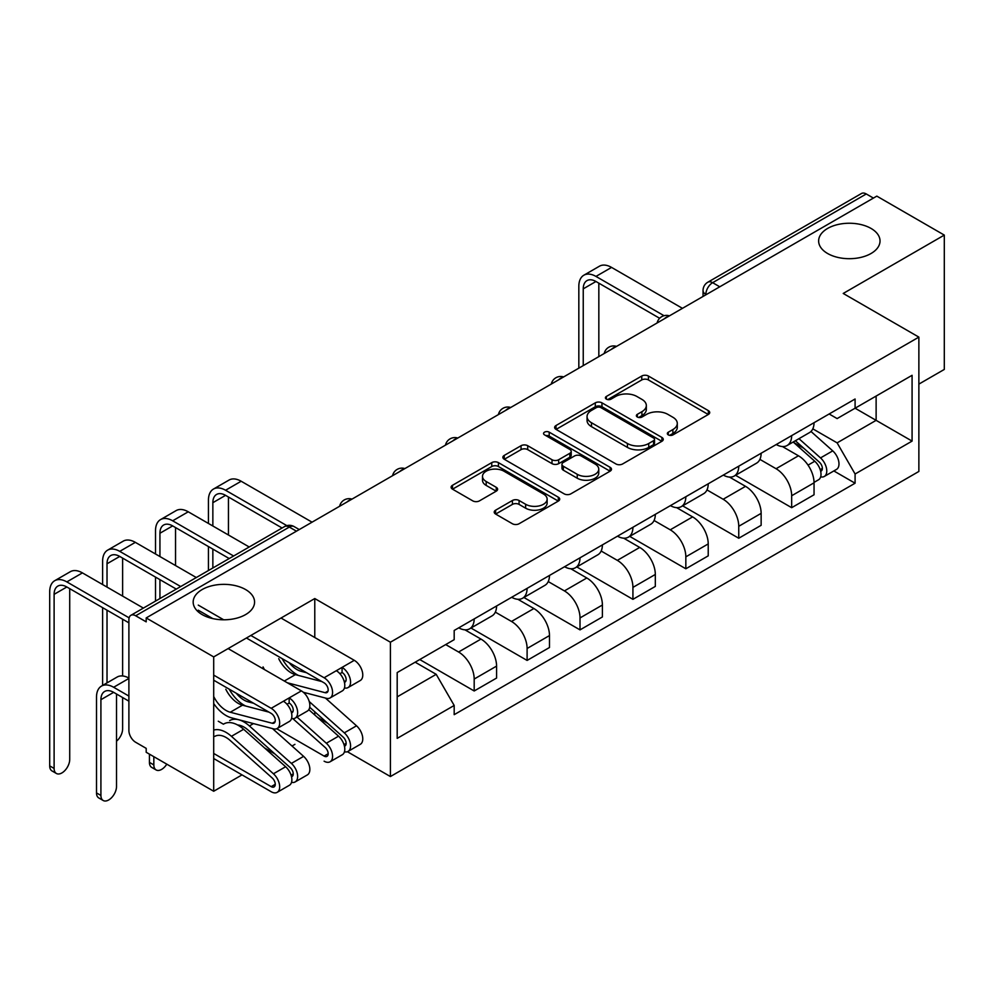 <?xml version="1.0" encoding="UTF-8"?>
<svg xmlns="http://www.w3.org/2000/svg" width="994" height="994" viewBox="0 0 994 994"><rect width="100%" height="100%" fill="white"/><g stroke="black" fill="none" stroke-linecap="round" stroke-linejoin="round"><path stroke-width="1.49" d="M668.303 434.887A3.293 1.901 0 0 0 672.963 434.887L708.337 414.473A4.709 2.721 0 0 0 709.716 412.547A4.709 2.721 0 0 0 708.337 410.621L648.411 376.03A4.709 2.721 0 0 0 641.751 376.03L606.377 396.444A3.293 1.901 0 0 0 605.408 397.799A3.293 1.901 0 0 0 606.377 399.141A3.293 1.901 0 0 0 611.037 399.141L615.609 396.494A15.072 8.697 0 0 1 636.918 396.494L641.913 399.377A15.072 8.697 0 0 1 646.324 405.527A15.072 8.697 0 0 1 641.913 411.678L637.34 414.324A3.293 1.901 0 0 0 636.371 415.666A3.293 1.901 0 0 0 637.34 417.02A3.293 1.901 0 0 0 642 417.02L646.572 414.374A15.072 8.697 0 0 1 667.881 414.374L672.876 417.256A15.072 8.697 0 0 1 677.287 423.407A15.072 8.697 0 0 1 672.876 429.557L668.303 432.204A3.293 1.901 0 0 0 667.334 433.546A3.293 1.901 0 0 0 668.303 434.887L668.303 432.204M245.58 589.541A30.702 17.718 0 0 0 212.12 585.702A30.702 17.718 0 0 0 193.171 602.078A30.702 17.718 0 0 0 202.167 614.603A30.702 17.718 0 0 0 235.615 618.442A30.702 17.718 0 0 0 254.576 602.078A30.702 17.718 0 0 0 245.58 589.541M871.042 228.434A30.702 17.718 0 0 0 837.582 224.594A30.702 17.718 0 0 0 818.634 240.97A30.702 17.718 0 0 0 827.617 253.507A30.702 17.718 0 0 0 861.077 257.347A30.702 17.718 0 0 0 880.025 240.97A30.702 17.718 0 0 0 871.042 228.434M495.596 510.195A4.709 2.721 0 0 0 494.217 512.121A4.709 2.721 0 0 0 495.596 514.035L512.407 523.751A4.709 2.721 0 0 0 519.067 523.751L558.342 501.063A4.709 2.721 0 0 0 559.721 499.137A4.709 2.721 0 0 0 558.342 497.224L498.416 462.62A4.709 2.721 0 0 0 491.757 462.62L452.481 485.308A4.709 2.721 0 0 0 451.102 487.222A4.709 2.721 0 0 0 452.481 489.147L472.784 500.877A4.709 2.721 0 0 0 479.443 500.877L496.254 491.16A4.709 2.721 0 0 0 497.634 489.247A4.709 2.721 0 0 0 496.254 487.321L486.19 481.506A12.599 7.269 0 0 1 482.5 476.362A12.599 7.269 0 0 1 490.266 469.64A12.599 7.269 0 0 1 503.995 471.218L543.445 494.006A12.599 7.269 0 0 1 547.135 499.137A12.599 7.269 0 0 1 539.369 505.859A12.599 7.269 0 0 1 525.64 504.281L519.067 500.491A4.709 2.721 0 0 0 512.407 500.491L495.596 510.195L495.596 514.035M390.406 642.211L314.775 598.55L213.698 656.91L146.193 617.933L876.807 196.129L944.3 235.093L843.223 293.454L918.866 337.115L390.406 642.211L390.406 776.55L918.866 471.454L918.866 337.115M615.945 463.962A4.709 2.721 0 0 0 622.604 463.962L661.892 441.286A4.709 2.721 0 0 0 663.271 439.36A4.709 2.721 0 0 0 661.892 437.435L601.966 402.843A4.709 2.721 0 0 0 595.307 402.843L556.019 425.519A4.709 2.721 0 0 0 554.64 427.445A4.709 2.721 0 0 0 556.019 429.371L615.945 463.962M545.843 435.608A3.293 1.901 0 0 1 549.197 436.068L549.197 432.154L610.117 467.329A4.709 2.721 0 0 1 611.496 469.255A4.709 2.721 0 0 1 610.117 471.168L570.829 493.856A4.709 2.721 0 0 1 564.17 493.856L504.244 459.253L504.244 455.414A4.709 2.721 0 0 0 502.865 457.339A4.709 2.721 0 0 0 504.244 459.253M504.244 455.414L521.055 445.71A4.709 2.721 0 0 1 527.715 445.71L552.018 459.737A4.709 2.721 0 0 0 558.678 459.737L569.835 453.301A4.709 2.721 0 0 0 571.215 451.375A4.709 2.721 0 0 0 569.835 449.45L544.526 434.85A3.293 1.901 0 0 1 543.569 433.496A3.293 1.901 0 0 1 545.607 431.744A3.293 1.901 0 0 1 549.197 432.154M213.698 656.91L213.698 791.249L146.193 752.272L146.193 748.358L135.681 742.282A9.592 5.542 -120 0 1 128.897 730.54L128.897 619.697A9.592 5.542 -120 0 1 130.885 615.311L284.532 526.596A9.592 5.542 60 0 1 289.329 527.068L135.681 615.783A9.592 5.542 -120 0 0 130.885 615.311M918.866 384.119L944.3 369.433L944.3 235.093M347.378 751.712L390.406 776.55M213.698 791.249L242.014 774.885M292.025 746.022L294.932 744.344M146.193 617.933L146.193 621.846L135.681 615.783M719.755 286.794L712.636 282.681A9.592 5.542 60 0 0 707.84 282.209L861.487 193.495A9.592 5.542 60 0 1 866.283 193.967L712.636 282.681A9.592 5.542 120 0 0 705.852 294.435L705.852 294.82M873.415 198.079L866.283 193.967M791.671 435.62A22.067 12.736 60 0 1 787.099 445.523L809.489 432.601A22.067 12.736 -120 0 0 814.049 422.698M759.901 459.377L776.066 468.721A22.067 12.736 60 0 1 791.671 495.745L814.049 482.811A22.067 12.736 -120 0 0 798.455 455.786L782.427 446.542M814.049 482.811L814.049 494.763L791.671 507.685L735.548 475.281M787.099 445.523A22.067 12.736 60 0 1 776.239 444.529M791.671 495.745L791.671 507.685M738.753 466.174A22.067 12.736 60 0 1 734.181 476.076L756.571 463.154A22.067 12.736 -120 0 0 761.143 453.239M682.642 505.834L738.753 538.239L761.143 525.304L761.143 513.364A22.067 12.736 -120 0 0 745.537 486.339L729.509 477.095M734.181 476.076A22.067 12.736 60 0 1 723.321 475.082M706.982 489.93L723.147 499.261A22.067 12.736 60 0 1 738.753 526.286L738.753 538.239M685.835 496.714A22.067 12.736 60 0 1 681.275 506.629L703.653 493.695A22.067 12.736 -120 0 0 708.225 483.792M629.724 536.387L685.835 568.779L708.225 555.857L708.225 543.917A22.067 12.736 -120 0 0 692.619 516.892L676.603 507.636M681.275 506.629A22.067 12.736 60 0 1 670.403 505.623M654.064 520.483L670.242 529.814A22.067 12.736 60 0 1 685.835 556.839L685.835 568.779M632.929 527.267A22.067 12.736 60 0 1 628.357 537.17L650.747 524.248A22.067 12.736 -120 0 0 655.319 514.345M576.806 566.928L632.929 599.332L655.319 586.41L655.319 574.457A22.067 12.736 -120 0 0 639.714 547.433L623.685 538.189M628.357 537.17A22.067 12.736 60 0 1 617.498 536.176M601.159 551.024L617.324 560.367A22.067 12.736 60 0 1 632.929 587.392L632.929 599.332M580.011 557.82A22.067 12.736 60 0 1 575.451 567.723L597.829 554.801A22.067 12.736 -120 0 0 602.401 544.886M523.9 597.481L580.011 629.885L602.401 616.951L602.401 605.011A22.067 12.736 -120 0 0 586.795 577.986L570.78 568.742M575.451 567.723A22.067 12.736 60 0 1 564.58 566.729M548.241 581.577L564.418 590.908A22.067 12.736 60 0 1 580.011 617.933L580.011 629.885M527.106 588.361A22.067 12.736 60 0 1 522.533 598.276L544.923 585.342A22.067 12.736 -120 0 0 549.483 575.439M470.982 628.034L527.106 660.426L549.483 647.504L549.483 635.564A22.067 12.736 -120 0 0 533.89 608.539L517.862 599.283M522.533 598.276A22.067 12.736 60 0 1 511.674 597.27M495.335 612.13L511.5 621.461A22.067 12.736 60 0 1 527.106 648.486L527.106 660.426M474.188 618.914A22.067 12.736 60 0 1 469.615 628.817L492.005 615.895A22.067 12.736 -120 0 0 496.578 605.992M419.754 659.544L474.188 690.979L496.578 678.057L496.578 666.104A22.067 12.736 -120 0 0 480.972 639.08L464.956 629.836M469.615 628.817A22.067 12.736 60 0 1 458.756 627.823M445.697 644.572L458.582 652.014A22.067 12.736 60 0 1 474.188 679.039L474.188 690.979M829.145 413.976L837.122 418.586L912.082 375.31L876.124 396.059L876.124 420.35L837.122 442.864L812.806 428.836M397.19 696.856L436.204 674.33L454.183 705.467L397.19 738.368L397.19 672.565L454.183 639.676L454.183 630.469L855.089 399.004L855.089 408.211L912.082 441.1L855.089 474.001L837.122 442.864M912.082 375.31L912.082 441.1M454.183 705.467L454.183 714.674L855.089 483.208L855.089 474.001M314.775 598.55L314.775 637.514M314.775 711.779L314.775 714.972M436.204 674.33L415.169 662.19M833.842 470.945L855.089 483.208M669.621 435.36L672.876 433.471A15.072 8.697 0 0 0 677.287 427.321L677.287 423.407M646.324 405.527L646.324 409.453A15.072 8.697 0 0 1 641.913 415.604L638.657 417.48M708.275 414.51L648.411 379.944A4.709 2.721 0 0 0 641.751 379.944L607.694 399.6M661.83 441.324L601.966 406.757A4.709 2.721 0 0 0 595.307 406.757L556.081 429.408M653.567 440.702A3.293 1.901 0 0 0 654.537 439.36A3.293 1.901 0 0 0 653.567 438.019L600.96 407.652A3.293 1.901 0 0 0 596.301 407.652L591.48 410.435A15.072 8.697 0 0 0 587.056 416.585A15.072 8.697 0 0 0 591.48 422.736L627.425 443.498A15.072 8.697 0 0 0 648.734 443.498L653.567 440.702L653.567 444.629A3.293 1.901 0 0 0 654.537 443.274L654.537 439.36M587.056 416.585L587.056 420.499A15.072 8.697 0 0 0 591.48 426.65L591.48 422.736M653.567 444.629L648.734 447.412A15.072 8.697 0 0 1 627.425 447.412L591.48 426.65M504.306 459.29L521.055 449.623L521.055 445.71M571.215 451.375L571.215 455.289A4.709 2.721 0 0 1 569.835 457.215L558.678 463.651A4.709 2.721 0 0 1 552.018 463.651L527.715 449.623A4.709 2.721 0 0 0 521.055 449.623M549.197 436.068L610.055 471.206M577.241 474.3A12.599 7.269 0 0 0 590.97 475.877A12.599 7.269 0 0 0 598.748 469.156A12.599 7.269 0 0 0 595.058 464.012L581.155 455.985A4.709 2.721 0 0 0 574.495 455.985L563.337 462.434A4.709 2.721 0 0 0 561.958 464.347A4.709 2.721 0 0 0 563.337 466.273L577.241 474.3L577.241 478.213A12.599 7.269 0 0 0 590.97 479.791A12.599 7.269 0 0 0 598.748 473.069L598.748 469.156M561.958 464.347L561.958 468.273A4.709 2.721 0 0 0 563.337 470.187L563.337 466.273M577.241 478.213L563.337 470.187M547.135 499.137L547.135 503.063A12.599 7.269 0 0 1 539.369 509.773A12.599 7.269 0 0 1 525.64 508.195L519.067 504.405A4.709 2.721 0 0 0 512.407 504.405L495.658 514.072M482.5 476.362L482.5 480.276A12.599 7.269 0 0 0 486.19 485.42L486.19 481.506M496.192 491.198L486.19 485.42M558.28 501.1L498.416 466.534A4.709 2.721 0 0 0 491.757 466.534L452.543 489.185M793.2 442.007L814.757 461.241A11.99 6.921 60 0 1 818.522 479.791L814.049 482.376M793.771 442.516L803.922 448.369M795.374 440.752L819.367 462.16A5.753 3.317 60 0 1 821.168 471.057A5.753 3.317 60 0 1 820.646 471.268M798.965 438.677L820.522 457.911A11.99 6.921 60 0 1 824.287 476.461A11.99 6.921 60 0 1 820.671 476.847M810.98 431.458L832.736 450.866A11.99 6.921 60 0 1 836.501 469.404L824.287 476.461M583.242 365.618L583.242 288.844A17.991 10.387 60 0 1 586.969 280.619A17.991 10.387 60 0 1 595.953 281.501L659.643 318.279M682.443 308.339L611.558 267.411A24.229 13.991 -120 0 0 599.444 266.206L583.851 275.214A24.229 13.991 -120 0 0 578.831 286.297L578.831 368.153M664.029 315.707L595.953 276.419A24.229 13.991 -120 0 0 583.851 275.214M598.835 356.61L598.835 283.166M156.12 769.952L151.709 767.405A11.033 6.374 -60 0 1 149.423 762.361L153.834 764.908A11.033 6.374 120 0 0 156.12 769.952A11.033 6.374 120 0 0 166.793 764.162M276.692 728.726L324.106 756.086A5.753 3.317 -120 0 0 326.976 756.372A5.753 3.317 -120 0 0 325.175 747.476L292.882 718.674M308.823 709.666L338.544 736.181A11.99 6.921 60 0 1 342.309 754.732L330.095 761.777A11.99 6.921 60 0 1 324.106 761.18M296.995 717.047L326.33 743.239A11.99 6.921 60 0 1 330.095 761.777M317.558 717.457L327.697 723.309M309.718 707.268L343.154 737.101A5.753 3.317 60 0 1 344.955 745.997A5.753 3.317 60 0 1 344.433 746.208M309.246 701.565L344.309 732.851A11.99 6.921 60 0 1 348.074 751.402A11.99 6.921 60 0 1 344.446 751.787M325.411 698.049L356.523 725.806A11.99 6.921 60 0 1 360.288 744.344L348.074 751.402M153.834 764.908L153.834 756.683M149.423 754.135L149.423 762.361M103.202 800.505L98.791 797.958A11.033 6.374 -60 0 1 96.505 792.914L100.916 795.448A11.033 6.374 120 0 0 103.202 800.505A11.033 6.374 120 0 0 111.701 797.548A11.033 6.374 120 0 0 116.522 786.44L116.522 694.011M213.698 753.452L271.188 786.639A5.753 3.317 -120 0 0 274.071 786.925A5.753 3.317 -120 0 0 272.257 778.029L230.273 740.555A22.539 13.021 -120 0 0 214.803 736.368M223.898 723.918A28.776 16.612 60 0 1 243.642 729.273L285.626 766.734A11.99 6.921 60 0 1 289.391 785.272L277.189 792.33A11.99 6.921 60 0 1 271.188 791.733L213.698 758.534M213.698 730.093A28.776 16.612 60 0 1 231.428 736.318L273.425 773.779A11.99 6.921 60 0 1 277.189 792.33M218.27 721.234L223.414 724.204M264.64 747.997L274.791 753.862M128.897 696.073L113.639 687.264A24.229 13.991 -120 0 0 101.525 686.059A24.229 13.991 -120 0 0 96.505 697.154L96.505 792.914M237.591 724.961A22.539 13.021 60 0 1 248.251 730.18L290.236 767.641A5.753 3.317 60 0 1 292.037 776.55A5.753 3.317 60 0 1 291.515 776.761M229.664 720.588A28.776 16.612 60 0 1 249.407 725.943L291.391 763.404A11.99 6.921 60 0 1 295.156 781.943A11.99 6.921 60 0 1 291.54 782.328M272.493 728.59L303.605 756.359A11.99 6.921 60 0 1 307.37 774.898L295.156 781.943M100.916 795.448L100.916 699.689A17.991 10.387 60 0 1 104.643 691.464A17.991 10.387 60 0 1 113.639 692.346L128.897 701.168M128.897 678.057A24.229 13.991 -120 0 0 117.13 677.051L101.525 686.059M212.853 526L212.853 502.691A17.991 10.387 60 0 1 216.568 494.453A17.991 10.387 60 0 1 225.563 495.347L282.11 528M312.054 522.173L241.169 481.245A24.229 13.991 -120 0 0 229.055 480.052L213.462 489.06A24.229 13.991 -120 0 0 208.442 500.144L208.442 523.453M286.856 525.64L225.563 490.253A24.229 13.991 -120 0 0 213.462 489.06M208.442 546.551L208.442 570.531M212.853 567.984L212.853 549.098M228.446 558.976L228.446 558.106M228.446 535.008L228.446 497.012M159.935 556.541L159.935 533.244A17.991 10.387 60 0 1 163.662 525.006A17.991 10.387 60 0 1 172.658 525.901L229.204 558.541M249.208 546.986L188.251 511.798A24.229 13.991 -120 0 0 176.149 510.593L160.543 519.601A24.229 13.991 -120 0 0 155.524 530.697L155.524 553.993M233.615 555.994L172.658 520.806A24.229 13.991 -120 0 0 160.543 519.601M155.524 577.104L155.524 601.084M159.935 598.537L159.935 579.651M175.54 589.529L175.54 588.659M175.54 565.549L175.54 527.566M116.522 741.189A11.033 6.374 120 0 0 122.622 728.875L122.622 697.539M344.433 682.369A5.753 3.317 -120 0 0 344.955 682.157A5.753 3.317 -120 0 0 345.837 677.548A5.753 3.317 -120 0 0 342.073 672.478L342.073 667.384L354.286 660.327L281.029 618.032M306.562 672.727L301.157 671.31L302.636 670.453M289.167 662.687A22.539 13.021 -120 0 0 301.157 671.31M282.11 658.612A28.776 16.612 -120 0 0 298.523 675.46M344.446 687.947A11.99 6.921 -120 0 0 348.074 687.562A11.99 6.921 -120 0 0 349.913 677.945A11.99 6.921 -120 0 0 342.073 667.384L336.307 670.714A11.99 6.921 -120 0 1 344.148 681.275A11.99 6.921 -120 0 1 342.309 690.892L330.095 697.937A11.99 6.921 -120 0 0 331.934 688.333A11.99 6.921 -120 0 0 324.106 677.759L250.836 635.464M348.074 687.562L360.288 680.505A11.99 6.921 -120 0 0 362.127 670.9A11.99 6.921 -120 0 0 354.286 660.327M339.911 673.721L342.073 672.478M246.425 638.011L324.106 682.853A5.753 3.317 60 0 1 327.858 687.923A5.753 3.317 60 0 1 326.976 692.532A5.753 3.317 60 0 1 325.175 692.706L287.341 682.779M212.828 618.616L198.266 610.204M107.017 587.094L107.017 563.784A17.991 10.387 60 0 1 110.744 555.559A17.991 10.387 60 0 1 119.74 556.441L176.286 589.094M321.932 681.598L295.392 674.64A22.539 13.021 -120 0 1 278.718 658.687M263.05 666.912A28.776 16.612 -120 0 0 264.454 669.571M303.294 692.246L326.33 698.285A11.99 6.921 -120 0 0 330.095 697.937M196.303 577.539L135.346 542.351A24.229 13.991 -120 0 0 123.231 541.146L107.625 550.154A24.229 13.991 -120 0 0 102.618 561.237L102.618 584.547M180.697 586.547L119.74 551.359A24.229 13.991 -120 0 0 107.625 550.154M223.7 619.796L198.266 605.11M102.618 607.657L102.618 685.425M107.017 682.89L107.017 610.204M122.622 675.97L122.622 619.212M122.622 596.102L122.622 558.106M56.397 773.481L51.986 770.934A11.033 6.374 -60 0 1 49.7 765.889L54.111 768.437A11.033 6.374 120 0 0 56.397 773.481A11.033 6.374 120 0 0 64.896 770.524A11.033 6.374 120 0 0 69.717 759.428L69.717 588.659M291.515 712.909A5.753 3.317 -120 0 0 292.037 712.71A5.753 3.317 -120 0 0 292.919 708.088A5.753 3.317 -120 0 0 289.167 703.019L289.167 697.925L301.381 690.88L228.111 648.585M253.644 703.28L248.251 701.863L249.718 701.006M236.261 693.24A22.539 13.021 -120 0 0 248.251 701.863M229.192 689.153A28.776 16.612 -120 0 0 245.617 706.013M291.54 718.488A11.99 6.921 -120 0 0 295.156 718.103A11.99 6.921 -120 0 0 296.995 708.498A11.99 6.921 -120 0 0 289.167 697.925L283.402 701.255A11.99 6.921 -120 0 1 291.23 711.828A11.99 6.921 -120 0 1 289.391 721.433L277.189 728.49A11.99 6.921 -120 0 0 279.016 718.873A11.99 6.921 -120 0 0 271.188 708.312L213.698 675.112M295.156 718.103L307.37 711.058A11.99 6.921 -120 0 0 309.209 701.453A11.99 6.921 -120 0 0 301.381 690.88M287.005 704.274L289.167 703.019M213.698 680.207L271.188 713.406A5.753 3.317 60 0 1 274.953 718.476A5.753 3.317 60 0 1 274.071 723.085A5.753 3.317 60 0 1 272.257 723.247L230.273 712.238A22.539 13.021 60 0 1 213.698 696.508M54.111 768.437L54.111 594.337A17.991 10.387 60 0 1 57.838 586.1A17.991 10.387 60 0 1 66.834 586.994L128.897 622.828M269.026 712.151L242.486 705.181A22.539 13.021 -120 0 1 225.8 689.24M213.698 703.553A28.776 16.612 -120 0 0 231.428 717.817L273.425 728.838A11.99 6.921 -120 0 0 277.189 728.49M143.385 608.092L82.427 572.892A24.229 13.991 -120 0 0 70.326 571.699L54.72 580.707A24.229 13.991 -120 0 0 49.7 591.79L49.7 765.889M129.121 617.858L66.834 581.9A24.229 13.991 -120 0 0 54.72 580.707M706.187 294.622L705.852 294.435A9.592 5.542 0 0 1 703.044 290.509L703.044 296.448M527.106 648.486L549.483 635.564M580.011 617.933L602.401 605.011M632.929 587.392L655.319 574.457M685.835 556.839L708.225 543.917M738.753 526.286L761.143 513.364M474.188 679.039L496.578 666.104M458.582 652.014L480.972 639.08M511.5 621.461L533.89 608.539M564.418 590.908L586.795 577.986M617.324 560.367L639.714 547.433M670.242 529.814L692.619 516.892M723.147 499.261L745.537 486.339M776.066 468.721L798.455 455.786M668.627 316.316A9.592 5.542 120 0 0 664.39 318.763M615.708 346.869A9.592 5.542 120 0 0 611.472 349.304M562.803 377.409A9.592 5.542 120 0 0 558.566 379.857M509.885 407.962A9.592 5.542 120 0 0 505.648 410.41M456.979 438.516A9.592 5.542 120 0 0 452.742 440.951M404.061 469.056A9.592 5.542 120 0 0 399.824 471.504M351.143 499.609A9.592 5.542 120 0 0 346.918 502.057M296.46 531.181L289.329 527.068A9.592 5.542 120 0 1 294.137 526.596A9.592 9.592 0 0 0 284.532 526.596M672.876 433.471L672.876 429.557M637.34 417.02L637.34 414.324M641.913 415.604L641.913 411.678M606.377 399.141L606.377 396.444M641.751 379.944L641.751 376.03M648.411 379.944L648.411 376.03M708.337 414.473L708.337 410.621M556.019 429.371L556.019 425.519M595.307 406.757L595.307 402.843M601.966 406.757L601.966 402.843M661.892 441.286L661.892 437.435M627.425 447.412L627.425 443.498M648.734 447.412L648.734 443.498M527.715 449.623L527.715 445.71M552.018 463.651L552.018 459.737M558.678 463.651L558.678 459.737M569.835 457.215L569.835 453.301M610.117 471.168L610.117 467.329M512.407 504.405L512.407 500.491M519.067 504.405L519.067 500.491M525.64 508.195L525.64 504.281M496.254 491.16L496.254 487.321M452.481 489.147L452.481 485.308M491.757 466.534L491.757 462.62M498.416 466.534L498.416 462.62M558.342 501.063L558.342 497.224M814.757 461.241L808.035 465.13M822.361 468.422L820.199 469.665M832.736 450.866L820.522 457.911M595.953 276.419L611.558 267.411M583.242 288.844L595.953 281.501M328.169 753.738L324.106 756.086M338.544 736.181L326.33 743.239M346.148 743.363L343.986 744.605M306.376 693.054L304.959 693.862M356.523 725.806L344.309 732.851M275.263 784.291L271.188 786.639M243.642 729.273L231.428 736.318M285.626 766.734L273.425 773.779M293.23 773.916L291.068 775.158M128.897 678.442L113.639 687.264M253.458 723.595L249.407 725.943M303.605 756.359L291.391 763.404M113.639 692.346L100.916 699.689M225.563 490.253L241.169 481.245M212.853 502.691L225.563 495.347M172.658 520.806L188.251 511.798M159.935 533.244L172.658 525.901M344.259 681.685L345.999 680.679M325.175 692.706L328.032 691.054M284.321 681.027L295.392 674.64M324.106 677.759L336.307 670.714M119.74 551.359L135.346 542.351M107.017 563.784L119.74 556.441M291.354 712.238L293.093 711.219M272.257 723.247L275.114 721.607M230.273 712.238L242.486 705.181M271.188 708.312L283.402 701.255M66.834 581.9L82.427 572.892M54.111 594.337L66.834 586.994M669.434 315.843A9.592 9.592 0 0 0 657.133 322.951M616.529 346.397A9.592 9.592 0 0 0 604.215 353.504M563.61 376.937A9.592 9.592 0 0 0 551.31 384.044M510.705 407.49A9.592 9.592 0 0 0 498.392 414.597M457.787 438.043A9.592 9.592 0 0 0 445.474 445.15M404.881 468.584A9.592 9.592 0 0 0 392.568 475.691M351.963 499.137A9.592 9.592 0 0 0 339.65 506.244M299.269 529.566L294.137 526.596M707.84 282.209A9.592 9.592 0 0 0 703.044 290.509"/></g></svg>
